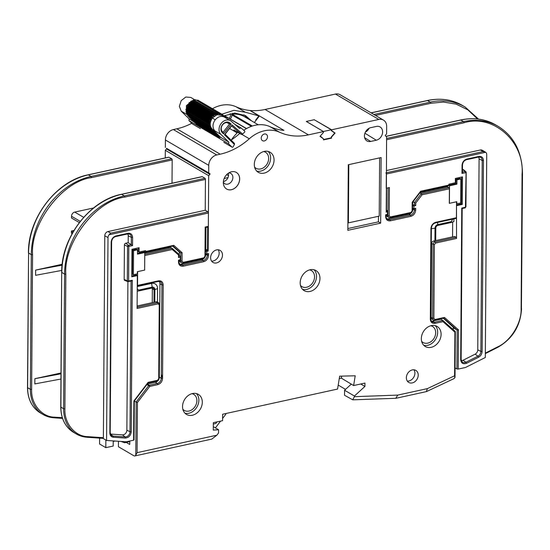 <?xml version="1.0" encoding="UTF-8"?>
<svg xmlns="http://www.w3.org/2000/svg" width="550" height="550" viewBox="0 0 550 550"><rect width="100%" height="100%" fill="white"/><g stroke="black" fill="none" stroke-linecap="round" stroke-linejoin="round"><path stroke-width="0.82" d="M348.088 195.91L348.583 195.8M348.7 178.461L348.191 180.978M348.178 183.294L348.652 185.597M115.163 441.045L113.218 441.471M431.241 299.262L430.897 298.925M161.294 374.22L162.202 377.382M248.27 118.938L243.918 114.806M224.139 178.551L228.044 177.533M221.829 114.18L233.963 110.33L245.424 112.262L236.06 106.776A33.777 26.689 120.4 0 0 212.465 108.694M236.06 106.776A65.216 51.535 -59.6 0 0 249.947 110.474L258.878 115.912L245.424 112.262M256.183 120.141L255.688 120.086L258.878 115.912M224.056 115.844L234.836 113.052L245.52 115.617L251.453 120.808M232.671 114.18L232.471 113.245M230.161 113.657L230.587 115.974L229.226 118.422M224.764 116.277L224.95 115.424M258.252 124.788L244.393 116.669A29.349 23.189 120.4 0 0 232.203 114.228A0.468 0.371 120.4 0 0 231.77 114.84L251.412 126.342M230.12 118.944A3.726 2.943 120.4 0 0 231.77 114.84M246.544 128.562L225.363 116.16A0.468 0.371 120.4 0 0 225.06 116.153A29.349 23.189 120.4 0 0 224.393 116.449M215.655 133.657L216.535 134.166M215.944 133.567L216.535 134.145M241.436 134.427L242.584 134.062A40.996 32.395 -59.6 0 1 244.406 132.378A0.935 0.736 120.4 0 0 244.558 130.983L241.106 127.978L239.525 128.439L231.227 121.213A8.415 6.648 120.4 0 0 230.423 120.642A8.415 6.648 120.4 0 0 220.873 123.86A8.415 6.648 120.4 0 0 220.894 134.386L228.807 142.099L228.642 143.866L231.935 147.077A0.935 0.736 120.4 0 0 233.179 146.692A40.996 32.395 -59.6 0 1 234.424 144.471L234.417 143.378L225.06 134.248L224.448 134.75L232.127 124.96L231.619 125.888L241.436 134.427L233.798 129.958L237.194 132.914A35.406 27.974 120.4 0 0 231.433 139.844M232.127 124.96L242.584 134.062M234.424 144.471L224.448 134.75M225.06 134.248L231.619 125.888M237.181 132.928L229.584 128.48M225.796 117.796L226.676 118.442M225.782 117.92L225.397 117.164L225.816 117.549M224.373 116.559L225.397 117.164L224.792 117.343M224.751 117.356L224.393 116.311M222.949 115.321L223.981 115.926L223.327 116.119L222.97 115.115M222.915 115.878L223.327 116.119L222.908 115.734M199.561 101.406L199.121 101.028M221.815 114.998L221.244 113.994L222.523 114.737L221.368 114.744L221.815 114.998M196.873 100.389L197.842 100.292L221.244 113.994L219.526 114.173L218.604 113.527L219.209 113.534M219.381 113.877L220.041 114.262L219.526 114.173M194.095 100.526L195.807 99.825L218.604 113.527L218.048 114.152L216.404 113.939L217.023 113.754M194.645 100.444L218.048 114.152L217.504 114.228M193.614 100.045L192.995 100.231L216.404 113.939L215.462 114.922L191.441 100.939L192.053 101.221L193.614 100.045L216.899 113.678M191.441 100.939L190.857 101.303L214.266 115.005L214.851 114.641M214.266 115.005L214.039 115.809L212.864 116.132L189.454 102.431L190.149 102.493L190.857 101.303M189.454 102.431L188.952 102.939L212.355 116.648L212.864 116.132M212.355 116.648L211.929 117.948L211.207 118.106L187.804 104.404L188.918 103.737L188.952 102.939M187.804 104.404L187.419 105.022L210.822 118.731L211.207 118.106M210.822 118.731L210.994 119.46L210.024 120.416L186.615 106.707L187.309 106.336L187.419 105.022M186.615 106.707L186.381 107.394L209.791 121.096L210.024 120.416M209.791 121.096L210.141 121.708L209.392 122.877L185.989 109.168L186.601 108.611L186.381 107.394M185.989 109.168L185.921 109.863L209.323 123.564L209.392 122.877M209.323 123.564L209.839 124.004L209.371 125.297L185.969 111.588L186.45 110.894L185.921 109.863M186.072 112.241L185.969 111.588L186.072 112.241L209.392 125.895M209.474 125.943L209.371 125.297L210.107 126.177L209.962 127.49L186.553 113.788L186.704 112.475M210.107 126.177L210.272 126.713L186.869 113.004M186.553 113.788L186.821 114.338L186.553 113.788M210.231 128.047L209.962 127.49L211.234 128.487L211.111 129.291L187.701 115.589L187.798 114.957M210.932 128.061L211.234 128.487L210.485 128.047M187.701 115.589L188.114 116.002M211.523 129.711L211.111 129.291L212.08 129.546L212.424 130.659L189.042 116.676M212.08 129.546L212.492 129.931L211.915 129.594M189.014 116.951L189.434 117.336M212.843 131.037L212.424 130.659L213.434 130.866L213.778 131.979L190.396 118.023M213.434 130.866L213.847 131.251L213.276 130.914M190.376 118.271L190.788 118.656M214.197 132.364L213.778 131.979L214.789 132.192L215.139 133.299L191.751 119.35M214.789 132.192L215.208 132.571L214.631 132.234M191.73 119.598L192.143 119.976M215.552 133.684L215.139 133.299L216.143 133.512L216.494 134.619L193.504 121.302M216.906 135.004L216.494 134.619L217.498 134.833L217.848 135.946L194.858 122.623M218.268 136.331L217.848 135.946L218.859 136.153L219.202 137.266L196.212 123.942M219.202 137.266A0.468 0.371 120.4 0 0 219.622 137.651L220.681 137.342L228.807 142.099M194.439 122.238L189.138 118.876L181.225 111.162L187.151 114.579M186.539 113.823L186.374 105.662L192.961 100.292M193.909 100.21L194.803 100.265M195.91 122.306L196.584 122.966M217.869 135.699L196.976 123.723M195.841 123.062L195.449 122.451M195.869 122.815L195.016 122.574M194.487 121.736L194.095 121.131M195.085 99.949L190.754 97.412L185.797 97.041L181.204 100.629L179.362 106.322L181.225 111.162M234.644 124.197L241.106 127.978M189.138 118.876L188.973 120.642L192.521 123.998M223.802 142.319L231.935 147.077M228.642 143.866L188.973 120.642M192.266 123.853L200.393 128.611M223.059 132.303L223.513 133.843L222.303 132.66A6.174 4.874 -59.6 0 1 222.558 124.568A6.174 4.874 -59.6 0 1 229.879 123.001L231.151 124.108L229.522 124.059L223.059 132.303L222.393 131.649L222.303 132.66M229.879 123.001L228.827 123.454A5.239 4.139 120.4 0 0 228.326 123.097A5.239 4.139 120.4 0 0 222.379 125.098A5.239 4.139 120.4 0 0 222.393 131.649M227.164 122.677L229.522 124.059L227.769 122.836M231.151 124.108L223.513 133.843M218.721 136.194L219.271 136.517M220.681 137.342L212.761 129.621L220.894 134.386M212.761 129.621C209.481 126.569 209.371 122.684 212.424 117.968L216.947 114.751L221.664 115.287L224.538 117.198A8.415 6.648 120.4 0 0 224.386 117.109A8.415 6.648 120.4 0 0 224.29 117.054L223.857 116.834C220.763 115.741 217.876 116.738 215.201 119.824C212.822 123.179 212.383 126.431 213.874 129.566L214.143 129.993A8.415 6.648 120.4 0 0 214.857 130.852M323.469 139.542L331.258 137.837L331.265 136.964L334.414 133.403L334.414 132.818L331.313 130.625L331.32 129.752L323.414 131.484L306.288 121.461L314.194 119.728L331.32 129.752M320.258 136.084L323.359 138.731M121.021 441.437L124.63 442.75A9.316 3.362 0.4 0 0 124.96 442.674L129.772 441.567M99.605 438.116L99.571 444.001L105.813 447.659L113.19 446.043L113.224 440.914M105.813 447.659L105.868 440.048M225.988 413.504A1.396 1.107 -59.6 0 1 225.637 414.494L222.585 418.488M215.401 427.886L220.577 421.114M213.317 424.029L215.834 423.479L216.879 421.919M211.578 261.092A6.985 5.521 120.4 0 0 219.154 253.165A6.985 5.521 120.4 0 0 218.199 249.789M222.482 255.117A6.985 5.521 120.4 0 0 220.083 250.387A6.985 5.521 120.4 0 0 211.784 253.626A6.985 5.521 120.4 0 0 213.022 262.446A6.985 5.521 120.4 0 0 219.202 261.635A6.985 5.521 120.4 0 0 222.482 255.117M347.861 228.546L378.441 221.843L378.482 216.288M348.404 220.619L347.916 220.722M380.662 223.142L381.116 157.547L348.301 164.732L347.847 230.326L380.662 223.142L378.441 221.843M347.909 221.32L348.404 221.21M178.496 260.397L178.887 260.549M179.774 260.356A0.935 0.461 -102.4 0 0 179.981 260.397A0.935 0.461 -102.4 0 0 180.276 259.772L178.496 260.164L178.482 262.02C178.764 265.093 180.331 266.489 183.191 266.193L203.748 261.69C206.607 260.728 208.202 258.644 208.526 255.441L208.539 253.584L206.759 253.976L206.779 251.371L208.161 251.068L208.326 227.397L207.687 227.336L207.529 250.257A0.935 0.461 -102.4 0 0 207.281 249.996L206.291 250.209L205.452 249.721M178.784 260.569L178.922 261.738L178.482 262.02M144.746 254.265L172.136 248.263L172.294 249.494L178.53 255.021L178.881 254.238L170.658 247.397L144.753 253.069M180.269 256.073L180.586 256.706A0.935 0.736 120.4 0 0 179.802 256.011L178.956 256.197M180.73 256.884L180.29 257.166L180.276 259.772M178.53 255.021L178.509 257.558L178.881 254.238M144.739 255.317A0.935 0.461 77.6 0 1 144.753 255.523L172.294 249.494M205.439 251.219L205.425 253.825M207.247 254.423L207.24 255.324A4.661 3.678 -59.6 0 1 203.259 260.535L201.781 259.669L181.225 264.165L182.703 265.031A0.935 0.461 77.6 0 1 183.191 266.193M208.539 253.584L206.47 254.595A0.935 0.461 77.6 0 1 206.264 254.554A0.935 0.736 120.4 0 1 205.796 254.492L205.418 254.272M201.781 259.669A4.661 3.678 120.4 0 0 204.38 258.032M205.37 256.403A4.661 3.678 120.4 0 0 205.762 254.471M179.733 264.172A4.661 3.678 120.4 0 0 181.225 264.165M205.452 249.205L207.281 249.996M205.954 227.446L205.803 249.129M178.963 255.365A0.935 0.736 -59.6 0 1 179.107 255.839L179.107 256.163M207.529 250.257L208.161 251.068M208.711 172.858L209.873 173.683A0.468 0.371 -59.6 0 1 209.866 174.35L208.691 175.684L165.323 150.294L166.499 148.961A0.468 0.371 120.4 0 0 166.506 148.294L208.711 172.858L208.759 165.371A9.316 7.363 -59.6 0 1 216.728 154.949L220.186 154.192A65.216 51.535 120.4 0 0 249.315 138.765A33.777 26.689 -59.6 0 1 279.421 132.172A65.216 51.535 120.4 0 0 308.426 134.867L323.462 131.574L323.462 132.454L320.011 136.366L323.476 138.813L323.469 139.899L331.54 138.132L331.313 136.909M331.093 137.871L331.54 138.132M413.627 209.227L415.697 208.216L413.916 208.608A0.935 0.461 77.6 0 1 413.627 209.227A0.935 0.461 77.6 0 1 413.421 209.186L413.793 209.103M386.891 218.804A4.661 3.678 120.4 0 0 388.382 218.797L408.939 214.301A4.661 3.678 120.4 0 0 411.592 212.603M414.411 209.055L414.404 209.956L415.683 210.066L415.697 208.216M413.916 208.684L412.582 208.182M412.521 211.056A4.661 3.678 120.4 0 0 412.926 209.089L412.933 208.106M386.932 214.988A0.935 0.461 -102.4 0 0 387.138 215.029A0.935 0.461 -102.4 0 0 387.434 214.404L385.653 214.796L385.639 216.652C385.921 219.725 387.489 221.121 390.349 220.825L410.905 216.322C413.765 215.359 415.36 213.276 415.683 210.066M386.671 210.705L386.293 210.492M386.299 210.251L386.966 210.643L386.293 210.788M314.27 119.769L331.664 129.779L378.819 119.453A9.316 7.363 -59.6 0 1 383.467 120.099A9.316 7.363 -59.6 0 1 386.664 126.404L386.609 133.897L385.433 135.238A0.468 0.371 -59.6 0 0 385.426 135.898L386.595 136.723L386.286 211.406M412.61 203.837L412.974 201.843M419.877 192.816L447.432 186.78L447.439 185.928M447.432 186.78L448.91 187.646A0.935 0.461 77.6 0 1 449.398 188.808L449.295 203.356L456.521 201.774L456.411 217.759L435.731 222.289C432.871 223.245 431.276 225.328 430.953 228.539L430.32 319.199C430.595 322.279 432.169 323.668 435.022 323.373L442.97 321.633L454.898 332.207L454.596 375.781L427.405 388.609L397.767 395.099L354.427 396.674L352.743 399.822L344.541 395.264L344.575 390.259L354.434 396.034L364.911 386.444L360.724 383.996M448.91 187.646L421.252 193.703L419.836 192.871M413.916 208.608L413.937 206.002L415.717 205.611L414.439 204.627L414.453 202.599L415.731 203.074L422.07 194.789L421.252 193.703L414.453 202.599L413.036 201.768M413.449 204.841A0.935 0.736 120.4 0 0 412.651 205.886L413.937 206.002A0.935 0.461 77.6 0 0 413.449 204.841L414.439 204.627M137.239 288.867L138.689 290.091L138.683 290.964L152.123 288.021A2.331 1.843 -59.6 0 1 153.285 288.179A2.331 1.843 -59.6 0 1 154.083 289.761L154 302.287M152.261 302.665L152.357 288.75A2.331 1.843 120.4 0 0 152.233 288.001M138.683 290.964L137.225 291.122M138.689 290.091L152.13 287.148A3.259 2.578 -59.6 0 1 154.873 289.582L154.791 302.115M137.259 286.543L151.662 283.387A6.985 5.521 -59.6 0 1 157.547 288.606L157.451 302.108M147.221 384.12A0.935 0.736 -59.6 0 1 147.283 384.099L155.313 382.346A4.661 3.678 120.4 0 0 158.022 380.579M158.352 281.353A4.661 3.678 -59.6 0 1 160.318 281.738A4.661 3.678 -59.6 0 1 161.92 284.893L161.267 378.29L162.553 378.407L163.199 285.01C162.924 281.93 161.356 280.541 158.496 280.837L137.541 285.423L137.637 271.631L144.65 270.091L144.753 255.523M159.156 378.263A4.661 3.678 120.4 0 0 159.294 377.135L159.947 283.738A4.661 3.678 120.4 0 0 159.239 281.394M159.294 377.135L161.267 378.29A4.661 3.678 -59.6 0 1 157.286 383.501L149.256 385.254A0.935 0.461 77.6 0 1 149.744 386.416L148.699 385.632L136.153 402.036L134.338 400.971L148.163 382.889L157.231 380.93A0.935 0.461 -102.4 0 0 157.527 380.304L148.101 382.367L133.891 400.95L133.616 440.192L126.308 441.794L106.576 440.467L102.953 438.343M135.781 455.152A4.661 2.31 77.6 0 1 134.826 455.943L211.798 439.086L216.865 435.188L137.088 452.657L135.781 455.152L136.153 402.036L137.431 402.511L149.744 386.416L157.767 384.656C160.634 383.701 162.229 381.618 162.553 378.407M129.779 441.031L129.752 444.476L126.198 442.393M118.463 441.265L118.422 446.731L133.801 455.737A4.661 2.31 77.6 0 0 134.826 455.943M213.297 426.656L218.577 429.743L218.549 432.981L216.865 435.188M218.577 429.743L213.276 430.086L213.324 422.703L222.571 420.674L222.613 414.239L337.569 389.063L339.659 376.179L355.211 375.788L353.629 385.55L342.045 378.558L341.413 377.699L341.667 376.131M351.278 384.134L344.575 390.259M354.434 396.034L354.427 396.674M352.743 399.822L395.773 398.303L397.767 395.099M396 398.276L426.346 391.627L427.405 388.609M426.546 391.559L454.142 378.538L455.022 377.211L455.338 331.623L442.867 320.444L440.839 319.254L432.568 321.062A4.661 3.678 120.4 0 1 431.386 321.124M454.877 377.795L454.596 375.781M435.717 240.57L435.806 228.058A2.331 1.843 -59.6 0 1 437.793 225.452L451.241 222.509L451.241 221.643L452.774 219.113M451.241 222.509L453.908 221.533L453.929 218.859M452.561 236.878L452.671 221.987M434.926 240.742L435.016 228.236A3.259 2.578 -59.6 0 1 437.8 224.586L451.241 221.643M431.193 256.871L431.537 256.829M432.568 321.062L434.541 322.218L442.812 320.403L442.97 321.633M455.909 218.343A0.935 0.461 -102.4 0 0 456.115 218.384A0.935 0.461 -102.4 0 0 456.411 217.759M431.523 259.077A6.985 5.521 -59.6 0 1 431.186 257.517M453.234 329.636L453.248 327.051M431.124 315.549A6.985 5.521 -59.6 0 1 430.794 313.988M431.001 284.453A6.985 5.521 -59.6 0 1 431.358 282.741M454.898 332.207L455.249 331.423M345.538 389.379L338.216 385.096M353.629 385.55L364.939 383.075L364.911 386.444M339.268 378.592L341.413 378.125L341.413 377.699M341.413 378.125L342.052 378.51M157.994 281.414A0.935 0.461 -102.4 0 0 158.201 281.456L137.259 286.041A0.935 0.461 -102.4 0 0 137.541 285.423M159.947 283.738L161.92 284.893L163.199 285.01M256.712 171.071A11.646 9.206 120.4 0 0 270.614 158.084A11.646 9.206 120.4 0 0 268.201 151.449M274.065 160.105A11.646 9.206 120.4 0 0 270.071 152.219A11.646 9.206 120.4 0 0 256.245 157.616A11.646 9.206 120.4 0 0 258.301 172.315A11.646 9.206 120.4 0 0 268.593 170.968A11.646 9.206 120.4 0 0 274.065 160.105M223.389 181.589A5.823 4.599 120.4 0 0 228.559 175.044A5.823 4.599 120.4 0 0 228.271 173.243M223.348 182.194A5.961 4.709 120.4 0 0 224.716 183.673A5.961 4.709 120.4 0 0 227.782 184.147A5.961 4.709 120.4 0 0 232.877 177.478A5.961 4.709 120.4 0 0 230.739 173.387A5.961 4.709 120.4 0 0 228.772 172.913M226.641 189.042A9.625 7.604 120.4 0 0 235.146 187.928A9.625 7.604 120.4 0 0 239.669 178.949A9.625 7.604 120.4 0 0 236.363 172.439A9.625 7.604 120.4 0 0 224.943 176.901A9.625 7.604 120.4 0 0 226.641 189.042A9.625 7.604 120.4 0 0 235.118 187.894A9.625 7.604 120.4 0 0 239.628 178.929A9.625 7.604 120.4 0 0 236.342 172.425M323.462 131.574L306.364 121.44L314.27 119.708M216.728 154.949L173.367 129.559L176.825 128.803A65.216 51.535 120.4 0 0 191.709 123.31M173.367 129.559A9.316 7.363 120.4 0 0 165.399 139.975L208.759 165.371M165.344 147.469L165.399 139.975M207.749 227.054L208.326 227.397L208.691 175.684M165.323 150.294L165.268 157.933M231.048 140.092A65.216 51.535 120.4 0 0 239.766 133.451M279.421 132.172L270.057 126.686A33.777 26.689 120.4 0 0 243.76 130.288M270.057 126.686A65.216 51.535 120.4 0 0 283.944 130.377L250.181 110.495A65.216 51.535 120.4 0 0 265.059 109.478L308.426 134.867M331.664 129.779L331.657 130.659L335.06 133.066L331.547 137.046M335.06 133.066L333.582 132.227M331.657 130.659L331.313 130.467M383.467 120.099L340.099 94.71A9.316 7.363 120.4 0 0 335.452 94.057L265.059 109.478M254.368 122.512L259.359 115.981M226.676 174.611L228.518 175.704M267.499 136.778A3.699 2.922 120.4 0 0 266.166 134.241A3.699 2.922 120.4 0 0 261.834 135.988A3.699 2.922 120.4 0 0 262.433 140.628A3.699 2.922 120.4 0 0 265.726 140.257A3.699 2.922 120.4 0 0 267.499 136.778M376.379 126.431L370.755 127.662A7.397 5.844 120.4 0 0 364.781 133.643A7.397 5.844 120.4 0 0 366.857 140.869A7.397 5.844 120.4 0 0 370.659 141.453L376.283 140.216A7.397 5.844 120.4 0 0 382.305 134.076A7.397 5.844 120.4 0 0 379.954 126.878A7.397 5.844 120.4 0 0 376.379 126.431M365.379 132.131A6.985 5.521 120.4 0 0 369.119 128.26M302.61 289.403A11.646 9.206 120.4 0 0 316.511 276.416A11.646 9.206 120.4 0 0 314.098 269.782M319.962 278.438A11.646 9.206 120.4 0 0 315.961 270.552A11.646 9.206 120.4 0 0 302.136 275.949A11.646 9.206 120.4 0 0 304.191 290.654A11.646 9.206 120.4 0 0 314.49 289.3A11.646 9.206 120.4 0 0 319.962 278.438M423.754 345.283A11.646 9.206 120.4 0 0 437.656 332.296A11.646 9.206 120.4 0 0 435.243 325.662M441.1 334.317A11.646 9.206 120.4 0 0 437.106 326.432A11.646 9.206 120.4 0 0 423.28 331.829A11.646 9.206 120.4 0 0 425.336 346.534A11.646 9.206 120.4 0 0 435.634 345.18A11.646 9.206 120.4 0 0 441.1 334.317M184.958 413.194A11.646 9.206 120.4 0 0 198.859 400.207A11.646 9.206 120.4 0 0 196.446 393.573M202.311 402.229A11.646 9.206 120.4 0 0 198.309 394.343A11.646 9.206 120.4 0 0 184.484 399.74A11.646 9.206 120.4 0 0 186.539 414.439A11.646 9.206 120.4 0 0 196.838 413.091A11.646 9.206 120.4 0 0 202.311 402.229M407.323 381.088A6.985 5.521 120.4 0 0 414.899 373.168A6.985 5.521 120.4 0 0 413.937 369.786M418.22 375.114A6.985 5.521 120.4 0 0 415.821 370.384A6.985 5.521 120.4 0 0 407.529 373.622A6.985 5.521 120.4 0 0 408.76 382.442A6.985 5.521 120.4 0 0 414.941 381.631A6.985 5.521 120.4 0 0 418.22 375.114M348.755 170.246A2.331 1.843 -59.6 0 1 348.267 170.424M461.326 360.656A4.132 3.266 120.4 0 0 463.024 360.264L475.111 354.172A4.132 3.266 120.4 0 0 477.757 349.876L479.084 158.943A4.132 3.266 120.4 0 0 478.589 157.059M462.461 169.469L465.238 171.497L462.44 172.109M464.984 207.866A0.935 0.461 -102.4 0 0 465.149 207.886A0.935 0.461 -102.4 0 0 465.444 207.261L466.084 172.253A1.004 0.797 120.4 0 0 465.816 171.621L463.327 169.641A1.464 1.155 120.4 0 0 462.488 169.462M465.747 172.686L461.993 173.436L462.337 172.136M461.993 173.436L462.048 165.254C462.364 162.085 463.939 160.029 466.764 159.088A0.935 0.461 77.6 0 1 466.469 159.713A0.935 0.461 77.6 0 1 466.311 159.692M466.764 159.088L478.823 156.447C481.649 156.152 483.196 157.52 483.464 160.566L482.226 160.476L480.893 351.402A4.586 3.623 -59.6 0 1 477.957 356.173L465.871 362.264A4.586 3.623 -59.6 0 1 462.268 362.065L461.031 359.198M483.464 160.566L482.13 351.491C481.965 354.049 480.789 355.96 478.596 357.232A0.935 0.364 -116.8 0 0 477.957 356.173L475.111 354.172M478.596 357.232L466.517 363.323C463.093 364.499 461.154 363.268 460.694 359.631L461.134 359.349L462.186 208.526L465.149 207.886L465.843 206.738M460.694 359.631L461.752 208.072L462.082 208.505L461.752 208.072L465.444 207.261M456.782 203.885L456.796 201.712L449.405 203.328L449.529 185.783L456.919 184.161L456.947 179.816L460.9 178.949L460.735 203.019L456.507 203.72M447.542 186.842L447.549 185.907M449.529 185.783L448.821 185.371M456.919 184.161L455.936 183.583L448.855 185.137M456.947 179.816L455.964 179.238L455.936 183.583M460.9 178.949L459.917 178.372L455.964 179.238M456.493 205.459L456.541 238.459A0.935 0.461 -102.4 0 0 456.053 237.304L454.575 236.438L433.62 241.031A2.331 1.843 120.4 0 0 431.633 243.629L431.118 317.481A2.331 1.843 120.4 0 0 431.915 319.055L433.393 319.921A2.331 1.843 120.4 0 0 434.555 320.086A0.935 0.461 77.6 0 0 434.761 320.127L443.884 318.127L444.476 317.439L458.466 329.849L457.181 330.096L453.248 327.786M453.248 327.202L443.321 318.251M430.794 314.057L431.138 314.249M456.5 204.889L461.319 203.83L462.303 204.407L456.768 205.617M448.36 185.639A0.935 0.461 -102.4 0 0 448.566 185.68A0.935 0.461 -102.4 0 0 448.862 185.061L448.869 184.188L455.352 182.772L455.379 178.427L462.495 176.866L462.303 204.407M461.319 203.83L461.505 177.086M385.846 172.872A0.935 0.461 77.6 0 1 386.334 174.027L386.231 188.251L389.393 187.564L389.201 215.909L390.376 216.954L410.933 212.451L412.129 210.884L412.184 202.276L420.619 191.242L420.447 191.751L420.619 191.242L448.862 185.061M389.201 215.909L387.915 215.792A2.331 1.843 120.4 0 0 388.712 217.367L387.234 216.508A2.331 1.843 -59.6 0 1 386.451 215.181M386.471 210.148L386.623 188.169M455.084 367.902L456.913 368.974L458.191 369.084L465.506 367.482L485.313 357.5L486.729 154.646A3.726 2.943 120.4 0 0 485.678 152.274L386.334 174.027M386.354 170.583L480.391 149.985A3.726 2.943 -59.6 0 1 482.247 150.246L485.678 152.274L483.099 151.573L386.341 172.762M522.356 173.793L522.06 174.261C524.803 141.762 493.096 113.644 464.001 122.781L386.574 139.741M485.348 353.1L497.826 346.809C510.606 341.089 521.654 323.139 521.118 308.969L522.06 174.261M431.303 290.503A11.646 5.768 77.6 0 1 430.959 290.029M477.544 118.993L467.851 109.835L456.087 104.115L443.355 102.052L430.739 103.304A0.935 0.461 -102.4 0 0 430.251 102.149L373.89 114.489M348.597 193.627A2.331 1.843 -59.6 0 1 348.102 193.552M72.497 232.966L71.417 232.334L71.424 231.028L73.941 230.478M71.424 231.028L73.054 231.983M93.576 207.962L74.718 212.094A3.726 2.943 120.4 0 0 71.528 216.26L71.514 217.999L79.324 222.571M137.122 305.986L156.09 301.826A2.331 1.843 -59.6 0 1 157.252 301.991L158.73 302.857A2.331 1.843 120.4 0 0 157.568 302.692L137.115 307.175M172.019 183.219L172.184 159.947A0.935 0.461 -102.4 0 0 171.696 158.792L168.988 157.204A0.935 0.461 -102.4 0 0 168.781 157.162A0.935 0.461 -102.4 0 0 168.609 157.286M172.184 159.947L91.534 177.616C62.48 181.211 30.277 223.321 32.574 254.719L31.295 254.602L28.579 253.014L27.644 387.372M32.574 254.719L31.632 389.428C30.903 403.872 41.731 417.031 54.471 417.168L62.322 417.691M60.995 373.814L34.87 378.696L34.829 383.907L60.961 379.026M34.87 378.696L61.002 372.976M61.744 270.421L35.592 275.309L35.626 270.098L62.198 264.275M62.102 265.148L35.626 270.098M71.417 232.334A2.331 1.843 120.4 0 0 72.036 233.784M205.446 179.424L124.795 197.086C95.741 200.688 63.539 242.798 65.835 274.196L64.556 274.079L63.614 408.788A37.269 29.446 120.4 0 0 76.409 434.026A37.269 29.446 120.4 0 0 87.037 437.236A0.935 0.529 93.8 0 0 87.182 437.284A0.935 0.529 93.8 0 0 87.739 436.645L103.379 437.697L104.789 235.737A3.726 2.943 -59.6 0 1 107.979 231.564L205.232 210.265L205.446 179.424A0.935 0.461 -102.4 0 0 204.958 178.269L124.314 195.931A69.877 55.213 120.4 0 0 64.556 274.079L61.847 272.491A69.877 55.213 -59.6 0 1 121.598 194.343L202.249 176.681A0.935 0.461 -102.4 0 0 202.042 176.639A0.935 0.461 -102.4 0 0 201.877 176.763M65.835 274.196L64.9 408.904C64.164 423.349 74.992 436.507 87.739 436.645M202.249 176.681L204.958 178.269M207.838 226.951A0.935 0.461 -102.4 0 0 208.044 226.992A0.935 0.461 -102.4 0 0 208.333 226.366L208.429 213.015A0.935 0.461 -102.4 0 0 207.941 211.853L205.232 210.265M106.576 440.467L107.993 237.614A3.726 2.943 -59.6 0 1 109.086 234.768L110.688 233.152L107.979 231.564M103.379 437.697L103.015 438.35L87.182 437.284L76.409 434.026L73.7 432.438A37.269 29.446 -59.6 0 1 60.906 407.199L61.703 272.312L60.761 407.021L63.614 408.788L64.9 408.904M133.918 439.732L133.616 440.192M147.929 382.876L148.101 382.367L147.929 382.876M133.396 274.725L132.406 274.147L132.578 250.085L133.561 250.663L133.396 274.725L137.349 273.859L137.363 271.693L144.636 270.098L144.76 252.546L143.77 251.969L137.486 253.344M132.578 250.085L136.531 249.219L137.514 249.796L133.561 250.663M144.76 252.546L137.486 254.141L137.514 249.796M136.352 274.079L136.345 275.021L131.808 276.018M138.119 247.926L138.091 251.481L139.074 252.058L139.109 247.713L131.993 249.274L131.801 276.808L137.335 275.598L136.345 275.021M137.335 275.598L137.101 308.44L158.056 303.854L159.232 304.893L158.716 378.744L157.527 380.304M144.567 250.855L144.561 251.797L143.77 251.969M144.561 251.797L145.056 252.086A0.935 0.461 -102.4 0 0 145.262 252.127A0.935 0.461 -102.4 0 0 145.558 251.508L145.558 250.635L139.074 252.058M172.645 246.132L179.334 252.065L180.812 252.931L182.098 252.684L173.793 245.321L173.202 246.008L145.262 252.127M179.334 252.065L179.307 256.121M179.286 260.549A2.331 1.843 120.4 0 0 180.077 261.896L181.555 262.762A2.331 1.843 120.4 0 0 182.717 262.921A0.935 0.461 -102.4 0 0 182.923 262.962A0.935 0.461 -102.4 0 0 183.219 262.343L182.036 261.298L182.098 252.684M208.333 226.366L205.171 227.061L204.971 256.279L203.775 257.84L183.219 262.343M110.481 434.067L122.451 434.871A4.132 3.266 120.4 0 0 126.864 430.183L127.902 281.676M127.792 233.86A4.586 3.623 -59.6 0 1 129.422 234.053A4.586 3.623 -59.6 0 1 131.361 237.339L131.312 244.654L128.178 242.701L128.226 235.806A4.132 3.266 120.4 0 0 127.724 233.922M124.41 244.887L127.552 246.414L128.851 246.414A0.935 0.461 -102.4 0 0 128.411 245.286A1.004 0.797 120.4 0 0 127.552 246.414L127.311 280.906L124.169 279.373L124.41 244.887A1.464 1.155 -59.6 0 1 125.661 243.251L128.178 242.701M124.169 279.373A1.464 1.155 120.4 0 0 124.788 280.424L127.738 281.621A1.004 0.797 120.4 0 0 128.157 281.655A0.935 0.461 -102.4 0 0 128.315 281.676A0.935 0.461 -102.4 0 0 128.611 281.05L128.789 246.503M131.058 281.071L130.006 431.716L131.244 431.805L132.303 280.246L131.285 281.022L127.738 281.621A1.004 0.797 120.4 0 1 127.311 280.906L128.549 280.995M125.661 243.251L128.411 245.286L131.312 244.654L132.543 245.609L132.598 237.428C132.323 234.389 130.776 233.021 127.958 233.31L115.899 235.95C113.073 236.899 111.506 238.954 111.189 242.117L109.856 433.043C109.986 435.531 111.141 436.934 113.321 437.25L125.352 438.061C128.734 437.697 130.701 435.614 131.244 431.805M379.631 157.871L379.225 216.123L348.391 222.874L348.796 164.629M347.903 222.585L348.391 222.874M348.397 222.083L347.903 222.186M182.847 409.248A9.316 7.363 120.4 0 0 196.261 404.099A9.316 7.363 120.4 0 0 191.971 393.663M254.602 167.124A9.316 7.363 120.4 0 0 268.015 161.975A9.316 7.363 120.4 0 0 263.732 151.539M300.499 285.457A9.316 7.363 120.4 0 0 313.913 280.308A9.316 7.363 120.4 0 0 309.629 269.871M421.644 341.337A9.316 7.363 120.4 0 0 435.05 336.188A9.316 7.363 120.4 0 0 430.767 325.751M232.203 114.228L252.34 126.019M246.393 128.645L225.06 116.153M215.999 114.682L192.589 100.973M215.462 114.922L192.053 101.221M214.039 115.809L190.63 102.101M213.551 116.194L190.149 102.493M212.321 117.439L188.918 103.737M188.519 104.239L211.929 117.948M187.584 105.758L210.994 119.46M187.309 106.336L210.712 120.037M186.732 107.999L210.141 121.708M186.601 108.611L210.004 122.32M186.429 110.302L209.839 124.004M186.45 110.894L209.853 124.603M187.261 114.696L187.791 115.005M212.424 117.968L215.201 119.824M124.96 442.674L124.967 441.705M178.833 254.203L172.239 248.359M178.509 257.558L180.29 257.166A0.935 0.461 -102.4 0 0 179.802 256.011M206.291 250.209A0.935 0.736 120.4 0 0 205.494 251.254L206.779 251.371A0.935 0.461 77.6 0 0 206.291 250.209M205.48 253.859A0.935 0.736 120.4 0 0 205.796 254.492L206.47 254.595A0.935 0.461 77.6 0 0 206.759 253.976L205.48 253.859M203.748 261.69A0.935 0.461 77.6 0 0 203.259 260.535L182.703 265.031A4.661 3.678 -59.6 0 1 180.379 264.708C179.327 263.697 178.839 262.701 178.922 261.738M205.934 254.554L208.526 255.441M178.791 261.903A4.661 3.678 -59.6 0 1 178.778 261.553L178.489 261.381M412.926 209.089L414.404 209.956A4.661 3.678 -59.6 0 1 410.417 215.16L389.861 219.663L388.382 218.797M390.349 220.825A0.935 0.461 77.6 0 0 389.861 219.663A4.661 3.678 -59.6 0 1 387.537 219.34C386.485 218.329 385.997 217.333 386.079 216.37L385.639 216.652M410.905 216.322A0.935 0.461 77.6 0 0 410.417 215.16L408.939 214.301M385.935 216.184L386.086 215.249L387.138 215.029L387.874 214.122L387.434 214.404L387.447 211.798A0.935 0.461 -102.4 0 0 386.966 210.643A0.935 0.736 120.4 0 1 387.427 210.705L386.299 210.045M387.874 214.122L387.75 211.337A0.935 0.736 120.4 0 0 387.427 210.705L387.888 211.516L386.066 212.101M386.217 211.117L386.382 188.224M415.717 205.611L415.731 203.074M422.07 194.789L449.398 188.808M154.083 289.761L152.357 288.75M157.547 288.606L154.873 289.582M151.662 283.387L152.13 287.148M157.767 384.656A0.935 0.461 77.6 0 0 157.286 383.501L155.313 382.346M147.283 384.099L149.256 385.254A0.935 0.736 120.4 0 0 148.699 385.632L146.877 384.567M137.088 452.657L137.431 402.511M431.386 228.635L435.016 228.236M437.539 222.447L437.8 224.586M435.022 323.373A0.935 0.461 77.6 0 0 434.541 322.218A4.661 3.678 -59.6 0 1 432.217 321.894C431.578 321.839 431.09 320.849 430.76 318.918L430.32 319.199M430.616 318.739L431.393 228.257L430.953 228.539M431.248 228.078L431.393 228.257C431.695 225.472 433.049 223.692 435.435 222.908A0.935 0.461 -102.4 0 0 435.731 222.289M435.236 222.867A0.935 0.461 -102.4 0 0 435.435 222.908L456.115 218.384M455.201 331.389L442.922 320.499M160.318 281.738L158.201 281.456A0.935 0.461 -102.4 0 0 158.496 280.837M220.186 154.192L176.825 128.803M209.873 173.683L166.506 148.294M166.499 148.961L209.866 174.35M241.746 134.331L249.315 138.765M335.452 94.057L378.819 119.453M256.548 118.965L256.905 119.192M364.657 137.748L370.659 141.453M376.283 140.216L364.918 133.217M463.024 360.264L465.871 362.264A0.935 0.364 -116.8 0 1 466.517 363.323M477.757 349.876L480.893 351.402L482.13 351.491M479.084 158.943L482.226 160.476A4.586 3.623 -59.6 0 0 480.288 157.19A4.586 3.623 -59.6 0 0 478.651 156.998M462.048 165.254L462.488 164.972C462.797 162.229 464.124 160.476 466.469 159.713L478.527 157.073A0.935 0.461 77.6 0 1 478.369 157.053M478.823 156.447A0.935 0.461 77.6 0 1 478.527 157.073L480.288 157.19M465.506 207.178L465.946 206.896L466.187 172.404L465.816 171.621A1.004 0.797 120.4 0 0 465.238 171.497A0.935 0.461 -102.4 0 1 465.685 172.624M456.541 238.459L435.586 243.052A0.935 0.461 -102.4 0 0 435.098 241.89A2.331 1.843 120.4 0 0 433.111 244.496L432.596 318.347A2.331 1.843 120.4 0 0 433.393 319.921L434.761 320.127A0.935 0.461 77.6 0 0 435.05 319.502L444.476 317.439M456.053 237.304L435.098 241.89L433.62 241.031M435.586 243.052L434.39 244.613L431.633 243.629M434.39 244.613L433.874 318.464L431.118 317.481M433.874 318.464L435.05 319.502M443.726 318.161L457.181 330.096L456.913 368.974M388.107 187.846L387.915 215.792L386.753 215.112M390.376 216.954A0.935 0.461 77.6 0 1 390.081 217.573L388.712 217.367A2.331 1.843 120.4 0 0 389.874 217.532A0.935 0.461 77.6 0 0 390.081 217.573L410.637 213.07A0.935 0.461 77.6 0 1 410.431 213.029M410.933 212.451A0.935 0.461 77.6 0 1 410.637 213.07C411.428 213.173 412.067 212.355 412.569 210.602L412.129 210.884M480.391 149.985L483.099 151.573M386.121 136.393L460.804 120.037L463.513 121.626L386.581 138.469M460.426 120.12A0.935 0.461 77.6 0 1 460.598 119.996A0.935 0.461 77.6 0 1 460.804 120.037A69.877 55.213 -59.6 0 1 495.653 124.898C485.183 118.91 473.502 117.274 460.598 119.996L386.031 136.324M521.421 308.509L522.5 173.979C522.177 152.233 514.133 136.407 498.369 126.486A69.877 55.213 -59.6 0 0 463.513 121.626A0.935 0.461 77.6 0 1 464.001 122.781M497.523 347.318A0.935 0.364 -116.8 0 0 497.75 347.353C512.559 338.821 520.493 325.93 521.558 308.688L521.118 308.969M485.341 353.609L497.75 347.353A0.935 0.364 -116.8 0 0 497.826 346.809M458.191 369.084L458.466 329.849M465.101 107.009A69.877 55.213 120.4 0 0 430.251 102.149L427.543 100.561A69.877 55.213 -59.6 0 1 462.392 105.421L465.101 107.009L478.527 119.109M427.164 100.643A0.935 0.461 77.6 0 1 427.336 100.519A0.935 0.461 77.6 0 1 427.543 100.561L371.181 112.901M430.739 103.304L375.457 115.411M71.528 216.26L80.259 221.368M74.718 212.094L83.662 217.333M156.09 301.826L157.568 302.692A0.935 0.461 77.6 0 1 158.056 303.854M159.019 378.283L159.534 304.432A2.331 1.843 120.4 0 0 158.73 302.857L159.672 304.611L159.232 304.893M54.471 417.168A0.935 0.529 93.8 0 1 53.921 417.808A0.935 0.529 93.8 0 1 53.776 417.759A37.269 29.446 120.4 0 1 43.148 414.549L53.921 417.808L62.549 418.385M171.696 158.792L91.046 176.454L88.337 174.866L168.988 157.204M91.534 177.616A0.935 0.461 -102.4 0 0 91.046 176.454A69.877 55.213 120.4 0 0 31.295 254.602L30.353 389.311L27.644 387.723A37.269 29.446 120.4 0 0 40.439 412.961C31.983 407.632 27.672 399.163 27.5 387.544L28.586 252.656M88.131 174.824C56.423 180.888 27.878 218.233 28.442 252.835L28.579 253.014A69.877 55.213 120.4 0 1 88.337 174.866A0.935 0.461 -102.4 0 0 88.131 174.824L168.781 157.162M31.632 389.428L30.353 389.311A37.269 29.446 120.4 0 0 43.148 414.549L40.439 412.961M124.795 197.086A0.935 0.461 -102.4 0 0 124.314 195.931L121.598 194.343A0.935 0.461 77.6 0 0 121.392 194.301L202.042 176.639M60.906 406.842L60.761 407.021C60.933 418.639 65.244 427.109 73.7 432.438M61.847 272.133L61.703 272.312C61.139 237.71 89.691 200.365 121.392 194.301M110.688 233.152L207.941 211.853M109.086 234.768L208.429 213.015M104.789 235.737L107.993 237.614M157.025 380.889A0.935 0.461 -102.4 0 0 157.231 380.93C158.015 381.033 158.661 380.208 159.156 378.462L158.716 378.744M173.793 245.321L145.558 251.508M173.044 246.042L180.812 252.931L180.758 261.181A2.331 1.843 120.4 0 0 181.555 262.762L182.923 262.962L203.479 258.459A0.935 0.461 -102.4 0 0 203.775 257.84M179.568 260.487L182.036 261.298M126.864 430.183L130.006 431.716A4.586 3.623 -59.6 0 1 125.104 436.913L122.451 434.871M125.352 438.061A0.935 0.529 93.8 0 0 125.104 436.913L113.073 436.109L110.502 434.129M113.321 437.25A0.935 0.529 93.8 0 0 113.073 436.109A4.586 3.623 -59.6 0 1 111.43 435.483C110.99 435.476 110.612 434.569 110.289 432.761L109.856 433.043M132.598 237.428L131.361 237.339L128.226 235.806M110.192 432.609L111.623 241.835L111.189 242.117M111.526 241.677L111.623 241.835C111.932 239.092 113.259 237.339 115.603 236.576A0.935 0.461 -102.4 0 0 115.899 235.95M115.445 236.555A0.935 0.461 -102.4 0 0 115.603 236.576L127.662 233.936A0.935 0.461 -102.4 0 0 127.958 233.31M127.504 233.915A0.935 0.461 -102.4 0 0 127.662 233.936L129.422 234.053M128.851 246.414L132.543 245.609M132.303 280.246L128.611 281.05M203.273 258.418A0.935 0.461 -102.4 0 0 203.479 258.459C204.27 258.562 204.909 257.744 205.404 255.998L204.971 256.279M205.267 255.812L205.604 227.514L208.044 226.992M225.803 117.679L227.081 118.429M224.379 116.442L225.658 117.191M222.963 115.204L224.235 115.954M199.403 101.049L222.812 114.751M197.684 100.052L221.093 113.761M195.683 99.694L219.093 113.403M193.559 100.004L216.968 113.706M186.024 112.214L209.433 125.922M186.67 114.297L210.079 128.006M187.853 115.974L211.262 129.683M189.173 117.308L212.582 131.017M190.534 118.635L213.936 132.337M191.888 119.955L215.298 133.657M193.242 121.275L216.652 134.984M194.597 122.595L218.006 136.304M195.951 123.922L219.361 137.624M224.386 117.109L230.423 120.642M178.922 260.631L179.981 260.397M386.293 211.406L386.451 188.292M256.163 119.46L256.527 119.687M462.44 172.418L462.488 164.972M412.624 202.304L412.569 210.602M412.617 202.311L420.681 191.764M420.661 191.792L448.566 185.68M498.369 126.486L495.653 124.898M462.392 105.421C451.921 99.433 440.234 97.797 427.336 100.519L371.071 112.839M134.056 439.911L134.331 400.984"/></g></svg>
